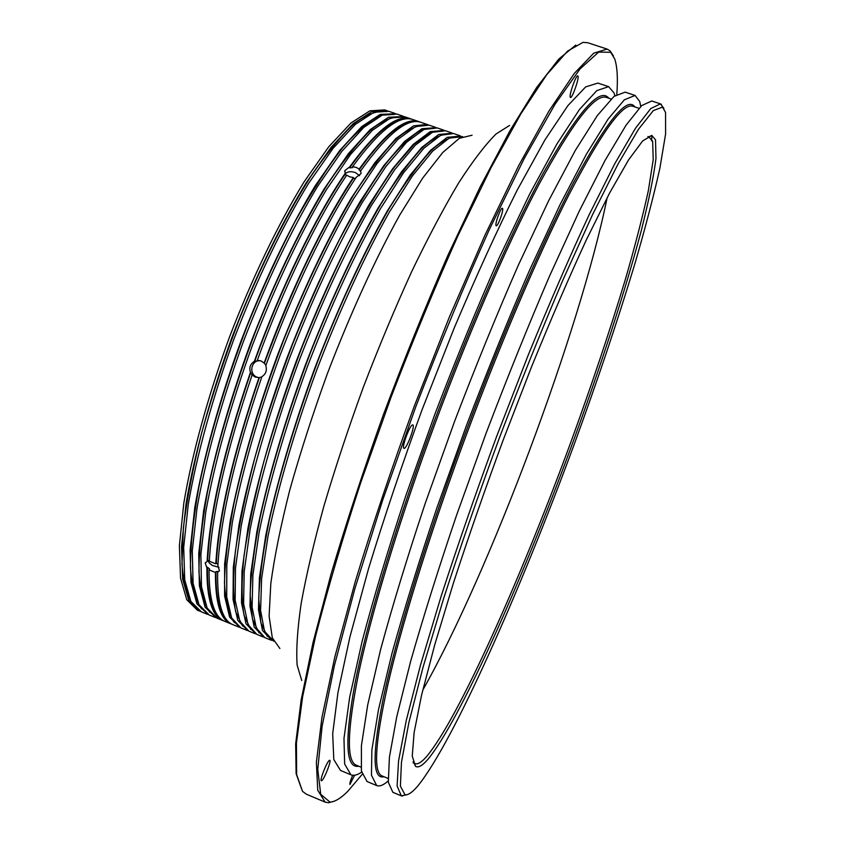 <?xml version="1.0" encoding="UTF-8"?>
<svg xmlns="http://www.w3.org/2000/svg" width="845" height="845" viewBox="0 0 845 845"><rect width="100%" height="100%" fill="white"/><g stroke="black" fill="none" stroke-linecap="round" stroke-linejoin="round"><path stroke-width="1.27" d="M502.479 208.356C504.159 209.275 497.885 226.83 496.247 225.773L496.173 225.742C494.42 224.981 500.747 207.226 502.384 208.303L502.479 208.356M354.615 775.235L349.914 784.466C349.587 783.431 350.506 780.357 352.682 775.256M231.995 624.244L230.991 623.874C220.408 619.786 215.232 602.654 215.454 572.466L209.032 569.889L209.571 569.023L207.447 567.143L206.909 567.998L205.25 563.066L207.109 561.471C209.549 512.947 223.988 449.899 250.437 372.328L252.116 374.969L255.253 377.092L259.33 377.588L261.464 377.039M209.359 560.362L207.648 560.605L207.109 561.471M252.116 374.969C226.238 451.145 211.979 513.232 209.317 561.238L215.781 563.826C218.654 515.872 233.051 453.786 258.982 377.567M207.902 560.531L209.412 563.14L212.359 565.453L218.95 567.322M250.437 372.328C249 367.659 250.289 364.015 254.324 361.385C280.783 287.744 315.375 216.943 345.214 173.309L346.091 175.591M258.591 377.599L257.25 377.229C248.599 374.515 250.838 360.308 259.922 360.614L254.324 361.385M258.01 360.424L260.999 360.931L264.136 363.054C290.342 290.564 324.163 220.967 353.379 177.503L353.273 178.432L355.344 178.306M353.379 177.503L349.703 176.837L346.714 175.158C317.34 218.528 283.424 288.029 257.26 360.466M345.214 173.309L344.887 170.553L349.64 166.94C376.659 129.94 397.097 113.927 410.934 118.902L411.937 119.282M239.938 627.465L229.587 617.103L224.601 595.989L224.643 563.837L230.125 521.481C239.198 473.063 255.718 414.705 277.561 355.006C300.302 295.644 326.159 240.793 351.129 198.321L374.81 162.789L395.904 138.506L413.522 125.852L427.137 124.458L421.053 122.367C407.565 117.518 387.454 133.668 360.699 170.817L360.593 171.736L359.188 169.032L356.199 167.405L352.555 166.708L352.46 167.637L349.545 167.859L349.64 166.94M359.579 175.686L355.629 172.697C351.171 171.07 347.675 171.45 345.161 173.848M267.284 636.338L260.841 622.691L258.728 598.513C259.584 577.293 263.07 551.289 269.175 520.499C280.181 471.531 297.725 414.156 319.537 356.505C342.035 299.362 366.741 247.205 390.063 206.993C405.188 182.583 418.94 163.698 431.32 150.347C442.653 140.302 452.012 135.749 459.395 136.7M259.045 632.905L252.433 619.026L250.152 594.648C250.912 573.322 254.292 547.243 260.313 516.411C271.192 467.401 288.663 410.1 310.453 352.587C332.941 295.592 357.699 243.635 381.148 203.624C396.358 179.341 410.216 160.571 422.722 147.315C434.193 137.365 443.688 132.897 451.23 133.901M250.817 629.483L244.036 615.361C241.501 600.879 241.49 581.128 243.994 556.105C248.039 528.273 254.683 496.702 263.904 461.37C274.519 424.591 287.004 387.031 301.38 348.679C316.505 310.886 332.201 275.671 348.457 243.033C364.607 212.75 379.944 187.4 394.478 166.993L414.145 144.294L430.496 132.454L443.076 131.102M242.599 626.05L235.649 611.706C233.009 597.088 232.893 577.219 235.29 552.112C239.241 524.217 245.8 492.614 254.958 457.303C265.52 420.546 277.973 383.049 292.328 344.792C307.453 307.094 323.17 271.995 339.468 239.484C355.682 209.328 371.103 184.115 385.742 163.824C399.59 146.776 411.716 135.358 422.141 129.57L434.943 128.313M234.382 622.628C228.826 614.854 225.541 601.672 224.506 583.103C224.95 561.46 228.044 535.16 233.801 504.222C244.332 455.106 261.57 397.995 283.297 340.905C305.774 284.364 330.701 232.998 354.499 193.568C369.983 169.665 384.169 151.234 397.044 138.274C408.917 128.598 418.835 124.352 426.82 125.525M209.803 612.35C203.92 604.112 200.297 590.518 198.955 571.6C199.093 549.651 201.913 523.15 207.426 492.096C217.609 442.907 234.625 385.996 256.31 329.318C278.765 273.231 303.862 222.446 328.018 183.587C343.778 160.054 358.269 141.96 371.525 129.296C383.778 119.895 394.129 115.86 402.547 117.191M201.628 608.928C195.628 600.531 191.91 586.81 190.463 567.777C190.495 545.733 193.23 519.168 198.66 488.072C208.736 438.851 225.678 382.014 247.342 325.473C262.468 288.293 278.29 253.775 294.831 221.897C311.34 192.385 327.173 167.785 342.331 148.076C356.727 131.577 369.487 120.624 380.599 115.226L394.488 114.424M193.452 605.516C187.358 596.961 183.534 583.103 181.981 563.953L183.344 528.326C186.756 500.071 192.85 468.32 201.628 433.062C211.863 396.495 224.115 359.357 238.396 321.639C260.851 265.848 286.075 215.464 310.464 176.975C326.392 153.684 341.095 135.802 354.594 123.338C367.11 114.107 377.726 110.22 386.44 111.667M329.212 760.479L329.761 760.257C331.589 760.415 324.628 778.425 321.924 780.526L321.332 780.78C319.484 780.653 326.571 762.401 329.212 760.479M577.98 76.113C579.374 78.162 572.171 98.611 570.47 97.45L570.29 97.27C568.812 95.453 576.089 74.698 577.779 75.902L577.98 76.113M412.645 424.908L412.814 424.929C415.486 425.299 406.899 448.568 404.153 448.357L403.963 448.336C401.238 448.03 409.994 424.422 412.645 424.908M665.564 112.448L662.512 107.104L653.354 110.568L638.482 129.274L617.991 164.11L592.451 214.862L562.981 279.864C541.867 329.318 520.647 382.056 499.332 438.048C478.629 494.272 459.997 547.972 443.435 599.137L422.965 667.497L408.885 722.549L401.459 762.285L400.393 786.156L405.019 794.786C408.241 795.282 412.666 792.145 418.307 785.375C454.071 740.516 520.34 590.359 573.713 445.674C596.908 382.278 617.135 322.188 634.394 265.393C644.957 229.227 653.428 196.948 659.818 168.567L665.606 133.996L665.564 112.448M406.899 794.733L401.312 795.853L397.108 785.934L398.544 761.028L406.234 720.605L420.44 665.269L440.9 597.003C457.388 546.102 475.893 492.751 496.437 436.96L528.125 355.333C549.556 302.996 569.868 256.183 589.081 214.894L614.716 163.835L635.461 128.303L650.735 108.582L660.42 103.861L663.895 108.382M655.519 139.805L655.973 158.564C653.512 177.461 648.633 201.406 641.344 230.389C625.089 291.493 600.034 368.272 571.484 446.181C521.608 581.466 459.807 720.869 427.866 759.38C422.394 765.686 418.275 768.01 415.508 766.341L412.254 756.148L414.124 732.499L421.581 695.097L434.784 644.629L453.438 582.997C468.331 537.262 484.967 489.445 503.356 439.558L531.685 366.476C550.845 319.516 569.065 277.318 586.345 239.874L609.53 193.156L628.469 160.054L642.601 140.988L651.738 135.432L655.519 139.805M413.025 762L414.884 763.648C417.652 764.662 421.56 762.296 426.598 756.55C458.455 718.599 520.002 580.114 569.593 445.579C591.12 386.704 609.763 331.113 625.543 278.818C635.144 245.631 642.749 216.225 648.358 190.6L653.217 159.779L652.646 141.2L648.812 136.911L651.738 135.432M301.929 789.8L296.13 773.703L295.655 743.832L301.158 699.935L312.999 642.665L331.124 573.85C346.154 523.118 363.603 470.01 383.461 414.525C404.269 359.041 425.743 305.985 447.892 255.348L480.171 186.851L510.222 130.236L536.712 87.415L558.735 59.108L575.815 45.049M607.101 49.094L587.676 42.715L582.965 42.366L567.502 51.165L546.683 74.761L520.879 113.822L490.892 167.975L458.043 235.533C435.228 286.349 412.867 340.324 390.96 397.467L360.752 482.569C342.595 538.212 327.543 589.409 315.586 636.169L302.626 696.692L296.437 743.093L296.637 774.559L302.521 791.342L306.302 794.173L325.135 802.127L317.741 790.255L316.379 762.264L321.945 717.479L334.937 656.502L355.291 581.487C372.307 525.611 391.964 467.179 414.272 406.202L449.297 317.213L484.924 235.28L518.841 165.345L549.092 110.832L574.315 73.409L593.729 53.182L607.101 49.094L610.058 50.848L613.428 55.907M616.818 94.302C617.98 78.617 617.294 66.882 614.759 59.066L610.745 52.295L598.651 52.094L580.008 68.963L554.964 104.357L524.238 158.459L489.297 229.639C464.518 284.575 440.023 343.619 415.793 406.772L382.542 500.493L354.889 588.616L334.483 665.237L322.114 726.214L317.752 769.362L320.73 794.321L329.994 802.106C334.852 801.894 340.746 798.335 347.675 791.427L362.146 774.421M334.377 801.144L328.525 802.75L325.135 802.127M660.42 103.861L651.748 100.977L641.704 105.572L626.082 125.155L605.009 160.529L579.11 211.44L549.493 276.188C528.4 325.314 507.285 377.62 486.139 433.105L456.501 515.397C438.386 568.917 423.102 617.558 410.649 661.329L396.749 716.729L389.408 757.247L388.32 782.269L392.872 792.325L401.312 795.853M200.36 611.389L188.815 600.563L182.636 579.057L181.538 546.588L186.006 504.053C194.16 455.529 210.109 397.277 231.783 337.863C254.461 278.829 280.698 224.432 306.408 182.488L330.976 147.474L353.125 123.719L371.916 111.561L387.739 110.98M199.367 611.019L197.392 610.217L186.787 599.739L180.545 578.212L179.393 545.733L183.809 503.187C191.921 454.652 207.838 396.411 229.502 337.018C252.18 277.994 278.438 223.619 304.189 181.696L328.8 146.713L351.002 122.979L369.846 110.843L384.728 109.913L386.746 110.6M208.25 614.59L196.938 603.858L191.002 582.427L190.125 550.021L194.794 507.518C203.138 459.025 219.193 400.752 240.899 341.285C263.587 282.177 289.75 227.696 315.322 185.636L339.711 150.526L361.649 126.665L380.208 114.402L395.787 113.737M207.247 614.23L201.332 611.822L190.843 601.386L184.728 579.892L183.682 547.444L188.203 504.919C196.41 456.406 212.37 398.143 234.065 338.718C256.743 279.663 282.959 225.245 308.636 183.27L333.162 148.245L355.259 124.458L373.986 112.269L388.753 111.286L394.795 113.357M216.151 617.801L205.081 607.164L199.378 585.807L198.733 553.464L203.603 511.003C212.127 462.521 228.298 404.227 250.035 344.707C272.734 285.536 298.824 230.96 324.248 188.805L348.467 153.579L370.195 129.612L388.52 117.265L403.857 116.504M215.148 617.441L209.222 615.033L198.976 604.682L193.093 583.272L192.28 550.887L196.991 508.394C205.377 459.891 221.464 401.618 243.18 342.14C265.879 283.022 292.021 228.509 317.551 186.428L341.898 151.287L363.783 127.405L382.289 115.121L396.812 114.054L402.854 116.124M224.062 621.022L217.123 618.244L207.12 607.988L201.469 586.652L200.888 554.331L205.8 511.869C214.376 463.398 230.579 405.104 252.328 345.563C275.026 286.381 301.095 231.773 326.476 189.597L350.654 154.35L372.328 130.352L390.591 117.973L404.882 116.821L410.934 118.902M223.059 620.652C212.137 616.428 206.75 598.873 206.909 567.998M427.137 124.458L428.14 124.849M360.699 170.817L361.037 173.563L356.315 177.218C326.751 221.01 292.307 291.969 265.784 365.695C267.2 370.363 265.9 374.018 261.897 376.659C235.354 454.293 220.682 517.341 217.883 565.78L219.489 570.745L217.63 572.308C217.207 603.108 222.319 620.568 232.966 624.677L238.924 627.106M247.891 630.697L237.783 620.431L233.04 599.401L233.315 567.301L238.998 524.988C248.25 476.591 264.907 418.212 286.772 358.46C309.534 299.035 335.317 244.078 360.128 201.511L383.63 165.863L404.512 141.485L421.887 128.736L436.263 127.637M246.877 630.338L240.909 627.909L231.636 617.938L226.713 596.845L226.809 564.703L232.343 522.358C241.459 473.939 258.021 415.582 279.864 355.872C302.605 296.489 328.451 241.617 353.379 199.114L377.018 163.56L398.058 139.245L415.613 126.57L429.165 125.155L435.259 127.246M255.866 633.94L245.99 623.768L241.501 602.812L242.008 570.776L247.902 528.505C257.334 480.118 274.097 421.729 296.003 361.913C318.776 302.425 344.485 247.374 369.138 204.701L392.471 168.947L413.131 144.463L430.274 131.609L444.396 130.426M254.852 633.581L248.874 631.141L239.832 621.265L235.153 600.256L235.491 568.167L241.226 525.865C250.521 477.467 267.2 419.088 289.085 359.326C311.837 299.88 337.599 244.902 362.378 202.304L385.838 166.634L406.656 142.224L423.989 129.454L437.298 127.944L443.393 130.035M263.851 637.183L254.218 627.106L249.972 606.235L250.712 574.262L256.806 532.023C266.428 483.667 283.318 425.246 305.256 365.378C328.04 305.827 353.664 250.68 378.169 207.902L401.322 172.042L421.761 147.452L438.671 134.503L452.55 133.225M262.837 636.824L256.848 634.384L248.05 624.603L243.613 603.668L244.184 571.653L250.12 529.382C259.605 481.006 276.399 422.606 298.317 362.78C321.089 303.27 346.777 248.208 371.399 205.493L394.678 169.729L415.286 145.203L432.376 132.338L445.431 130.732L451.547 132.834M271.858 640.425L262.468 630.454L258.464 609.657L259.436 577.748L265.742 535.55C275.544 487.216 292.56 428.785 314.53 368.853C337.324 309.228 362.875 253.996 387.221 211.102L410.184 175.137L430.411 150.442L447.089 137.386L460.715 136.034M270.833 640.077L264.834 637.637L256.278 627.941L252.095 607.09L252.887 575.128L259.035 532.91C268.71 484.555 285.631 426.133 307.569 366.244C330.353 306.672 355.967 251.514 380.44 208.694L403.53 172.813L423.926 148.192L440.773 135.221L453.585 133.531L459.712 135.633M273.685 641.228L264.527 631.289L260.587 610.523L261.623 578.624L267.971 536.438C277.825 488.104 294.873 429.661 316.843 369.719C339.648 310.083 365.177 254.82 389.492 211.905L412.413 175.918L432.577 151.192L449.191 138.115L462.627 136.626M640.742 106.491L639.707 101.474L635.091 95.443L624.37 99.794L608.083 119.113L586.398 154.202L559.971 204.807L529.984 269.259C508.701 318.206 487.502 370.353 466.377 425.711L436.897 507.856C418.983 561.323 403.963 609.963 391.869 653.755L378.56 709.282L371.863 749.98L371.462 775.235L376.69 785.565C379.637 786.706 383.472 785.163 388.204 780.938M635.091 95.443L625.173 92.147L614.051 96.362L597.362 115.511L575.318 150.421L548.585 200.856L518.355 265.14C496.976 313.97 475.724 366.022 454.61 421.296L425.225 503.366C407.427 556.802 392.576 605.432 380.683 649.256L367.723 704.846L361.406 745.649L361.417 771.052L367.036 781.53L376.69 785.565M614.917 95.665L614.051 92.939L608.611 86.644L596.813 90.616L579.469 109.501L556.823 144.125L529.572 194.255L498.972 258.264C477.414 306.904 456.078 358.798 434.974 413.955L405.758 495.878C388.151 549.261 373.564 597.88 362.019 641.746L349.64 697.442L343.978 738.435L344.654 764.06L350.939 774.812C353.833 775.953 357.382 775.066 361.618 772.14M350.939 774.812L340.514 770.45L333.796 759.539L332.687 733.756L337.937 692.646L349.936 636.876L368.589 568.505C384.116 517.679 402.019 464.57 422.278 409.191L454.071 328.356C475.925 276.653 496.987 230.527 517.267 189.998L544.845 140.059L567.893 105.614L585.659 86.908L597.89 83.085L608.611 86.644M230.991 623.874L225.045 621.455C214.303 617.304 208.968 600.108 209.032 569.889M226.185 619.205C219.087 611.938 215.697 596.074 215.993 571.6L218.158 571.442L217.63 572.308M207.648 560.605C210.099 512.281 224.474 449.529 250.796 372.36M217.957 564.407L216.32 562.96L215.781 563.826M216.32 562.96C219.193 515.207 233.537 453.416 259.33 377.588M254.672 361.417C281.005 288.145 315.417 217.693 345.119 174.239M265.943 365.283L264.136 363.054M264.485 363.086C292.581 287.12 322.177 225.562 353.273 178.432M349.545 167.859C372.159 136.594 390.284 120.381 403.91 119.24M359.083 169.961C381.338 139.076 399.083 123.106 412.339 122.039M359.188 169.032C385.658 132.633 405.611 116.842 419.036 121.669L420.028 122.06M352.555 166.708C379.194 130.394 399.326 114.688 412.962 119.589L419.036 121.669M279.885 648.495L272.322 637.859L269.111 616.206L270.812 583.61C274.445 556.728 280.783 525.484 289.814 489.889C300.324 452.487 312.84 413.744 327.374 373.659C350.189 313.917 375.603 258.412 399.801 214.915L422.616 178.189L442.748 152.501L459.384 138.284L472.08 135.221M217.989 615.773C210.711 608.273 207.194 592.06 207.447 567.143M215.454 572.466L215.993 571.6M607.143 197.709C580.156 330.321 489.519 572.371 422.775 690.09M638.978 108.297L632.82 106.248C622.976 102.625 601.735 132.052 569.076 194.53C536.86 257.63 495.508 354.71 459.659 453.089C427.105 542.522 401.026 627.56 387.728 685.179C375.106 742.354 373.215 772.605 382.067 775.932L383.207 776.397M384.042 776.745C372.233 779.882 372.138 752.906 383.778 695.815C396.305 637.943 423.482 547.972 458.17 452.645C496.173 348.309 540.251 245.906 573.332 182.985C606.763 121.152 627.265 95.802 634.848 106.924M611.104 99.002L606.425 97.439C595.229 93.383 572.794 122.293 539.11 184.178C505.954 246.719 464.137 343.25 428.531 441.333C396.21 530.502 370.892 615.53 358.629 673.359C347.094 730.777 346.344 761.408 356.379 765.221L356.991 765.486M358.755 766.214C345.711 768.802 344.422 741.414 354.868 684.027C366.265 625.902 392.576 535.931 427.031 440.879C464.782 336.859 509.387 235.058 543.515 172.729C578.086 111.519 599.865 86.697 608.865 98.252M651.97 135.475L651.495 140.819M509.546 125.451L496.026 134.006C485.188 144.801 472.693 161.163 458.55 183.112C443.636 208.176 427.95 237.815 411.494 272.037C394.932 308.34 378.887 346.703 363.35 387.137C348.51 427.823 335.412 467.285 324.068 505.542C313.991 542.152 306.355 574.811 301.147 603.499C297.398 629.345 296.067 649.889 297.144 665.142L301.728 680.478M205.705 562.337L205.25 563.066M344.771 171.715L344.887 170.553M662.512 107.104L661.128 104.178M405.019 794.786L402.062 796.074M610.745 52.295L610.058 50.848M329.994 802.106L328.525 802.75M648.907 136.858L647.893 136.52M414.303 763.405L413.321 763.003M414.261 763.31L415.508 766.341M382.067 775.932L388.066 778.425M356.379 765.221L360.931 767.123M606.425 97.439L607.059 97.65M632.82 106.248L633.993 106.639"/></g></svg>
